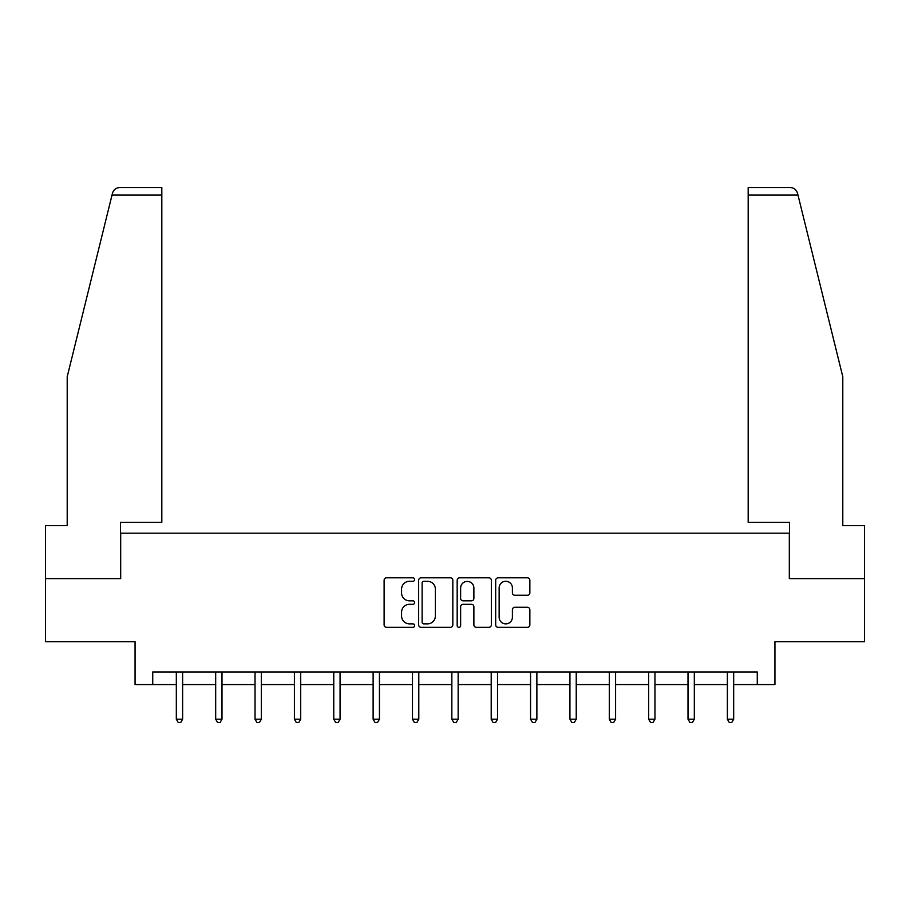 <?xml version="1.0" encoding="UTF-8"?>
<svg xmlns="http://www.w3.org/2000/svg" width="910" height="910" viewBox="0 0 910 910"><rect width="100%" height="100%" fill="white"/><g stroke="black" fill="none" stroke-linecap="round" stroke-linejoin="round"><path stroke-width="1.36" d="M414.63 579.545A1.729 1.729 0 0 0 412.901 577.816L386.579 577.816A2.48 2.48 0 0 0 384.111 580.284L384.111 624.863A2.48 2.48 0 0 0 386.579 627.343L412.901 627.343A1.729 1.729 0 0 0 414.63 625.614A1.729 1.729 0 0 0 412.901 623.873L409.489 623.873A7.928 7.928 0 0 1 401.572 615.945L401.572 612.237A7.928 7.928 0 0 1 409.489 604.308L412.901 604.308A1.729 1.729 0 0 0 414.63 602.579A1.729 1.729 0 0 0 412.901 600.839L409.489 600.839A7.928 7.928 0 0 1 401.572 592.922L401.572 589.202A7.928 7.928 0 0 1 409.489 581.274L412.901 581.274A1.729 1.729 0 0 0 414.63 579.545M527.379 595.265A2.48 2.48 0 0 0 529.859 592.797L529.859 580.284A2.48 2.48 0 0 0 527.379 577.816L498.157 577.816A2.48 2.48 0 0 0 495.677 580.284L495.677 624.863A2.48 2.48 0 0 0 498.157 627.343L527.379 627.343A2.48 2.48 0 0 0 529.859 624.863L529.859 609.757A2.48 2.48 0 0 0 527.379 607.277L514.867 607.277A2.48 2.48 0 0 0 512.398 609.757L512.398 617.253A6.62 6.62 0 0 1 505.767 623.873A6.62 6.62 0 0 1 499.146 617.253L499.146 587.905A6.62 6.62 0 0 1 505.767 581.274A6.62 6.62 0 0 1 512.398 587.905L512.398 592.797A2.48 2.48 0 0 0 514.867 595.265L527.379 595.265M152.732 684.582L152.732 671.967L757.268 671.967L757.268 684.582L774.933 684.582L774.933 641.687L864.5 641.687L864.5 578.612L789.311 578.612L789.311 533.192L120.689 533.192L120.689 578.612L45.5 578.612L45.5 641.687L135.067 641.687L135.067 684.582L176.324 684.582M452.827 580.284A2.48 2.48 0 0 0 450.359 577.816L421.137 577.816A2.48 2.48 0 0 0 418.657 580.284L418.657 624.863A2.48 2.48 0 0 0 421.137 627.343L450.359 627.343A2.48 2.48 0 0 0 452.827 624.863L452.827 580.284M459.641 577.816L488.863 577.816A2.48 2.48 0 0 1 491.343 580.284L491.343 624.863A2.48 2.48 0 0 1 488.863 627.343L476.362 627.343A2.48 2.48 0 0 1 473.882 624.863L473.882 606.788A2.48 2.48 0 0 0 471.403 604.308L463.11 604.308A2.48 2.48 0 0 0 460.631 606.788L460.631 625.614A1.729 1.729 0 0 1 458.902 627.343A1.729 1.729 0 0 1 457.173 625.614L457.173 580.284A2.48 2.48 0 0 1 459.641 577.816M182.626 684.582L215.681 684.582M221.994 684.582L255.039 684.582M261.352 684.582L294.408 684.582M300.709 684.582L333.765 684.582M340.067 684.582L373.123 684.582M379.436 684.582L412.48 684.582M418.793 684.582L451.849 684.582M458.151 684.582L491.207 684.582M497.52 684.582L530.564 684.582M536.877 684.582L569.933 684.582M576.235 684.582L609.29 684.582M615.592 684.582L648.648 684.582M654.961 684.582L688.005 684.582M694.319 684.582L727.374 684.582M733.676 684.582L757.268 684.582M423.855 581.274A1.729 1.729 0 0 0 422.126 583.014L422.126 622.144A1.729 1.729 0 0 0 423.855 623.873L427.45 623.873A7.928 7.928 0 0 0 435.378 615.945L435.378 589.202A7.928 7.928 0 0 0 427.45 581.274L423.855 581.274M473.882 588.031A6.62 6.62 0 0 0 467.262 581.399A6.62 6.62 0 0 0 460.631 588.031L460.631 598.37A2.48 2.48 0 0 0 463.11 600.839L471.403 600.839A2.48 2.48 0 0 0 473.882 598.37L473.882 588.031M182.967 671.967L182.808 672.331A2.525 2.525 0 0 0 182.626 673.275L182.626 719.196L176.324 719.196L176.324 673.275A2.525 2.525 0 0 0 176.142 672.331L175.994 671.967M182.626 719.196L180.737 722.472L178.212 722.472L176.324 719.196M112.01 195.093L112.453 193.284C113.159 191.248 113.159 191.248 112.453 193.284C113.602 189.701 116.048 187.779 119.801 187.528L161.821 187.528L161.821 195.093L112.01 195.093L67.203 376.763L67.203 525.627L45.5 525.627L45.5 578.612M120.438 578.612L120.438 522.34L161.821 522.34L161.821 195.093M864.5 578.612L864.5 525.627L842.796 525.627L842.796 376.763L797.547 193.284C796.841 191.248 796.841 191.248 797.547 193.284C796.841 191.248 796.841 191.248 797.547 193.284C796.398 189.701 793.952 187.779 790.198 187.528L748.179 187.528L748.179 522.34L789.562 522.34L789.562 578.612M222.324 671.967L222.176 672.331A2.525 2.525 0 0 0 221.994 673.275L221.994 719.196L215.681 719.196L215.681 673.275A2.525 2.525 0 0 0 215.499 672.331L215.351 671.967M221.994 719.196L220.095 722.472L217.581 722.472L215.681 719.196M261.682 671.967L261.534 672.331A2.525 2.525 0 0 0 261.352 673.275L261.352 719.196L255.039 719.196L255.039 673.275A2.525 2.525 0 0 0 254.857 672.331L254.709 671.967M261.352 719.196L259.464 722.472L256.938 722.472L255.039 719.196M301.039 671.967L300.891 672.331A2.525 2.525 0 0 0 300.709 673.275L300.709 719.196L294.408 719.196L294.408 673.275A2.525 2.525 0 0 0 294.226 672.331L294.078 671.967M300.709 719.196L298.821 722.472L296.296 722.472L294.408 719.196M340.408 671.967L340.26 672.331A2.525 2.525 0 0 0 340.067 673.275L340.067 719.196L333.765 719.196L333.765 673.275A2.525 2.525 0 0 0 333.583 672.331L333.435 671.967M340.067 719.196L338.179 722.472L335.653 722.472L333.765 719.196M379.766 671.967L379.618 672.331A2.525 2.525 0 0 0 379.436 673.275L379.436 719.196L373.123 719.196L373.123 673.275A2.525 2.525 0 0 0 372.941 672.331L372.793 671.967M379.436 719.196L377.536 722.472L375.022 722.472L373.123 719.196M419.123 671.967L418.975 672.331A2.525 2.525 0 0 0 418.793 673.275L418.793 719.196L412.48 719.196L412.48 673.275A2.525 2.525 0 0 0 412.298 672.331L412.15 671.967M418.793 719.196L416.905 722.472L414.38 722.472L412.48 719.196M458.481 671.967L458.333 672.331A2.525 2.525 0 0 0 458.151 673.275L458.151 719.196L451.849 719.196L451.849 673.275A2.525 2.525 0 0 0 451.667 672.331L451.519 671.967M458.151 719.196L456.263 722.472L453.737 722.472L451.849 719.196M497.85 671.967L497.702 672.331A2.525 2.525 0 0 0 497.52 673.275L497.52 719.196L491.207 719.196L491.207 673.275A2.525 2.525 0 0 0 491.025 672.331L490.877 671.967M497.52 719.196L495.62 722.472L493.095 722.472L491.207 719.196M537.207 671.967L537.059 672.331A2.525 2.525 0 0 0 536.877 673.275L536.877 719.196L530.564 719.196L530.564 673.275A2.525 2.525 0 0 0 530.382 672.331L530.234 671.967M536.877 719.196L534.978 722.472L532.464 722.472L530.564 719.196M576.565 671.967L576.417 672.331A2.525 2.525 0 0 0 576.235 673.275L576.235 719.196L569.933 719.196L569.933 673.275A2.525 2.525 0 0 0 569.74 672.331L569.592 671.967M576.235 719.196L574.346 722.472L571.821 722.472L569.933 719.196M615.922 671.967L615.774 672.331A2.525 2.525 0 0 0 615.592 673.275L615.592 719.196L609.29 719.196L609.29 673.275A2.525 2.525 0 0 0 609.109 672.331L608.961 671.967M615.592 719.196L613.704 722.472L611.179 722.472L609.29 719.196M655.291 671.967L655.143 672.331A2.525 2.525 0 0 0 654.961 673.275L654.961 719.196L648.648 719.196L648.648 673.275A2.525 2.525 0 0 0 648.466 672.331L648.318 671.967M654.961 719.196L653.062 722.472L650.536 722.472L648.648 719.196M694.648 671.967L694.501 672.331A2.525 2.525 0 0 0 694.319 673.275L694.319 719.196L688.005 719.196L688.005 673.275A2.525 2.525 0 0 0 687.823 672.331L687.676 671.967M694.319 719.196L692.419 722.472L689.905 722.472L688.005 719.196M734.006 671.967L733.858 672.331A2.525 2.525 0 0 0 733.676 673.275L733.676 719.196L727.374 719.196L727.374 673.275A2.525 2.525 0 0 0 727.192 672.331L727.033 671.967M733.676 719.196L731.788 722.472L729.263 722.472L727.374 719.196M797.99 195.093L748.179 195.093"/></g></svg>

